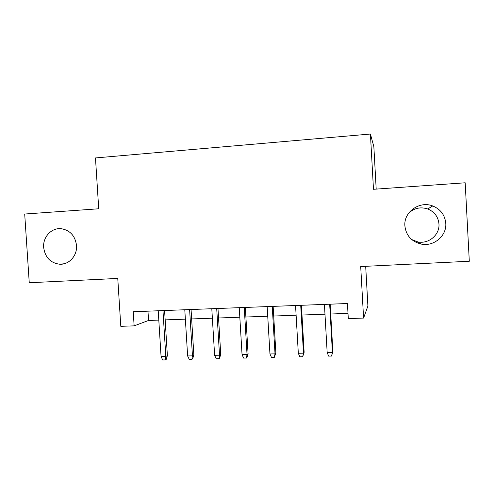 <?xml version="1.0" encoding="UTF-8"?>
<svg xmlns="http://www.w3.org/2000/svg" width="494" height="494" viewBox="0 0 494 494"><rect width="100%" height="100%" fill="white"/><g stroke="black" fill="none" stroke-linecap="round" stroke-linejoin="round"><path stroke-width="0.74" d="M76.527 245.462C77.404 255.596 69.037 264.87 59.712 264.228C50.444 262.981 45.096 257.38 43.657 247.432C42.719 236.997 51.66 227.462 61.373 228.71C70.154 230.328 75.205 235.916 76.527 245.462M408.705 213.105C414.213 208.073 420.548 206.69 427.711 208.956C434.498 211.796 438.246 216.804 438.962 223.986C439.87 234.804 428.582 244.271 417.794 241.899L411.687 239.528M445.779 223.356C446.823 235.885 433.72 246.846 421.234 244.085C411.49 241.603 406.037 235.508 404.876 225.801C403.604 212.062 419.511 200.595 432.732 205.955C440.599 209.24 444.946 215.038 445.779 223.356M376.193 189.103L373.853 146.687L370.42 134.035L95.472 157.938L98.72 208.783L24.7 214.032L29.251 282.753L117.763 278.431L120.802 326.312L134.133 325.861L148.558 320.464L158.802 320.106M365.69 266.315L367.9 306.045L363.584 318.068L348.295 318.587L347.443 303.52L133.244 311.733L134.133 325.861M370.42 134.035L373.476 189.295L465.187 182.786L469.3 261.252L360.706 266.556L363.584 318.068M165.163 319.877L185.367 319.161M191.641 318.939L212.371 318.204M218.546 317.988L239.825 317.228M245.901 317.012L267.736 316.24M273.707 316.03L296.116 315.234M301.982 315.03L324.978 314.209M330.733 314.005L347.998 313.394M147.972 311.164L148.558 320.464M329.671 304.205L332.413 352.463L332.863 351.574L331.56 356.051L332.413 352.463L327.17 352.586L324.422 304.403M332.863 351.574L330.171 304.187M331.56 356.051L328.652 356.118L327.17 352.586M300.71 305.311L303.477 353.161L304.131 352.278L302.692 356.717L303.477 353.161L298.32 353.284L295.554 305.514M304.131 352.278L301.414 305.286M302.692 356.717L299.833 356.785L298.32 353.284M272.243 306.404L275.022 353.852L275.874 352.969L274.306 357.378L275.022 353.852L269.952 353.976L267.168 306.601M275.874 352.969L273.139 306.373M274.306 357.378L271.49 357.44L269.952 353.976M244.24 307.478L247.043 354.531L248.081 353.648L246.963 357.52L246.389 358.026L247.043 354.531L242.054 354.649L239.25 307.669M248.081 353.648L245.327 307.435M246.389 358.026L243.616 358.088L242.054 354.649M216.705 308.534L219.521 355.198L220.738 354.315L219.602 358.162L218.928 358.663L219.521 355.198L214.618 355.316L211.796 308.719M220.738 354.315L217.971 308.484M218.928 358.663L216.205 358.724L214.618 355.316M189.616 309.571L192.45 355.853L193.846 354.976L192.691 358.786L191.913 359.286L192.45 355.853L187.627 355.97L184.787 309.757M193.846 354.976L191.061 309.516M191.913 359.286L189.233 359.348L187.627 355.97M162.971 310.59L165.817 356.495L167.38 355.624L166.206 359.404L165.336 359.904L165.817 356.495L161.075 356.612L158.222 310.775M167.38 355.624L164.582 310.528M165.336 359.904L162.705 359.965L161.075 356.612M59.712 264.228L64.195 263.747M421.234 244.085L417.794 241.899M432.732 205.955L427.711 208.956"/></g></svg>
